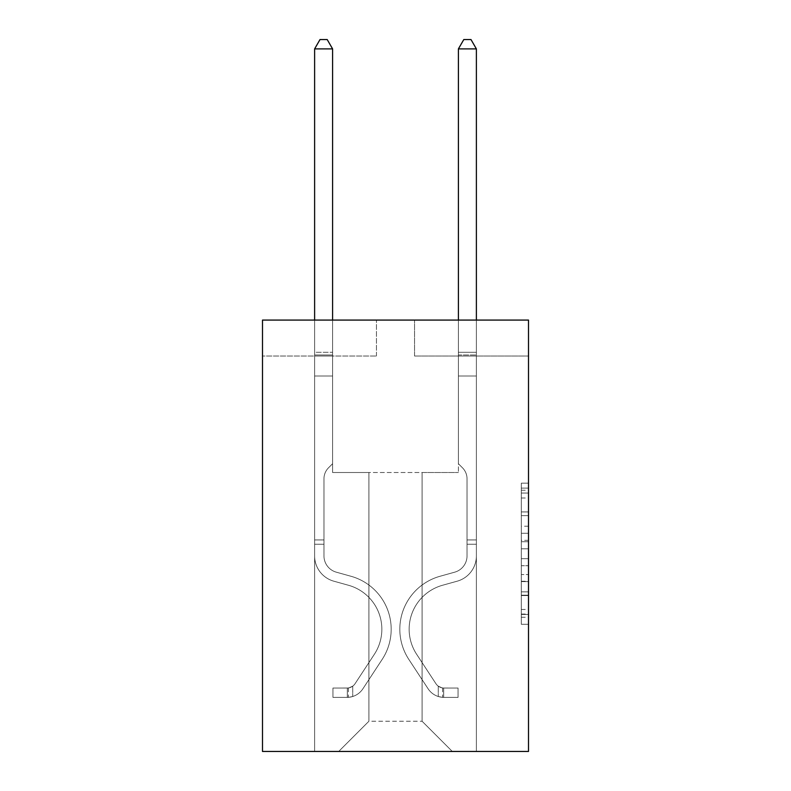 <?xml version="1.0" encoding="UTF-8"?>
<svg xmlns="http://www.w3.org/2000/svg" width="791" height="791" viewBox="0 0 791 791"><rect width="100%" height="100%" fill="white"/><g stroke="black" fill="none" stroke-linecap="round" stroke-linejoin="round"><path stroke-width="0.59" stroke-dasharray="3.96 2.97" d="M521.318 526.223L521.318 548.796L528.507 548.796L528.507 617.257L528.507 490.232L528.507 548.796L521.318 548.796L521.318 488.106L521.318 624.307L521.318 483.172L521.318 614.429L528.507 614.429L521.318 614.429L528.507 614.429L521.318 614.429L521.318 591.846L521.318 624.307L528.507 624.307L528.507 483.172L528.507 614.073L528.507 558.683L521.318 558.683L528.507 558.683L528.507 591.846L528.507 493.05L521.318 493.05L528.507 493.05L528.507 624.307L528.507 490.232L528.507 624.307L521.318 624.307L521.318 483.172L528.507 483.172L528.507 490.232L528.507 483.172L528.507 490.232L528.507 483.172L528.507 488.106L528.507 483.172L521.318 483.172L521.318 493.05L528.507 493.05L521.318 493.05L521.318 526.223L528.507 526.223M528.507 540.332L528.507 533.272L528.507 540.332L521.318 540.332L521.318 511.925L521.318 595.554L521.318 574.563L528.507 574.563L521.318 574.563L521.318 624.307L528.507 624.307L521.318 624.307L528.507 624.307L521.318 624.307L521.318 483.172L528.507 483.172L521.318 483.172L528.507 483.172L521.318 483.172L521.318 540.332L528.507 540.332M528.507 320.078L528.507 751.45L262.493 751.45L262.493 320.078L376.447 320.078L262.493 320.078L262.493 356.029L376.447 356.029L262.493 356.029L262.493 320.078L528.507 320.078L414.553 320.078L528.507 320.078L528.507 356.029L528.507 320.078M422.097 472.504L422.097 721.254L452.294 751.45L476.38 751.45L476.38 356.029L458.404 356.029L476.38 356.029L458.404 356.029L476.38 356.029L458.404 356.029L476.38 356.029L458.404 356.029L476.38 356.029L458.404 356.029L476.38 356.029L458.404 356.029L476.38 356.029L458.404 356.029L476.38 356.029L476.38 751.45L476.38 356.029L476.38 751.45L476.38 356.029L476.38 751.45L476.38 356.029L476.38 751.45L476.38 356.029L476.38 751.45L476.38 356.029L476.38 751.45L476.38 356.029L476.38 751.45L338.706 751.45L452.294 751.45L422.097 721.254L452.294 751.45L422.097 721.254L452.294 751.45L422.097 721.254L452.294 751.45L422.097 721.254L452.294 751.45L422.097 721.254L452.294 751.45L422.097 721.254L452.294 751.45L422.097 721.254L368.903 721.254L368.903 472.504L368.903 721.254L368.903 472.504L368.903 721.254L338.706 751.45L368.903 721.254L338.706 751.45L368.903 721.254L368.903 472.504L422.097 472.504L422.097 721.254L452.294 751.45L422.097 721.254L422.097 472.504L422.097 721.254L422.097 472.504L422.097 721.254L422.097 472.504L422.097 721.254L422.097 472.504L422.097 721.254L422.097 472.504L422.097 721.254L422.097 472.504L422.097 721.254L422.097 472.504L332.596 472.504L332.596 356.029L314.62 356.029L314.62 751.45L338.706 751.45L314.62 751.45L338.706 751.45L314.62 751.45L338.706 751.45L314.62 751.45L338.706 751.45L314.62 751.45L338.706 751.45L314.62 751.45L338.706 751.45L314.62 751.45L338.706 751.45L314.62 751.45L314.62 356.029L314.62 751.45L314.62 356.029L314.62 751.45L314.62 356.029L314.62 751.45L314.62 356.029L314.62 751.45L314.62 356.029L314.62 751.45L314.62 356.029L314.62 751.45L314.62 356.029L332.596 356.029L314.62 356.029L332.596 356.029L314.62 356.029L332.596 356.029L314.62 356.029L332.596 356.029L314.62 356.029L332.596 356.029L314.62 356.029L332.596 356.029L314.62 356.029L332.596 356.029L332.596 472.504L332.596 356.029L332.596 472.504L332.596 356.029L332.596 472.504L332.596 356.029L332.596 472.504L332.596 356.029L332.596 472.504L332.596 356.029L332.596 472.504L332.596 356.029L332.596 472.504L368.903 472.504L332.596 472.504L368.903 472.504L332.596 472.504L368.903 472.504L332.596 472.504L368.903 472.504L332.596 472.504L368.903 472.504L332.596 472.504L368.903 472.504L332.596 472.504L368.903 472.504L368.903 721.254L338.706 751.45L368.903 721.254L368.903 472.504L368.903 721.254L338.706 751.45L368.903 721.254L368.903 472.504L368.903 721.254L338.706 751.45L368.903 721.254L368.903 472.504L368.903 721.254L338.706 751.45L368.903 721.254L368.903 472.504L368.903 721.254L338.706 751.45L368.903 721.254L368.903 472.504L368.903 721.254L338.706 751.45L368.903 721.254L422.097 721.254L422.097 472.504L458.404 472.504L422.097 472.504M414.553 356.029L528.507 356.029L414.553 356.029L414.553 320.078L414.553 356.029M376.447 356.029L376.447 320.078L376.447 356.029M458.404 356.029L458.404 472.504L458.404 356.029M521.318 548.796L528.507 548.796L521.318 548.796M521.318 488.106L521.318 483.172L521.318 488.106L528.507 488.106L521.318 488.106M521.318 595.198L521.318 565.733L521.318 595.198L528.507 595.198L521.318 595.198M521.318 565.733L521.318 558.683L528.507 558.683L521.318 558.683L521.318 565.733L528.507 565.733L521.318 565.733M521.318 511.925L521.318 493.05L521.318 511.925L528.507 511.925L521.318 511.925M521.318 483.172L528.507 483.172L521.318 483.172L521.318 490.232L521.318 483.172L528.507 483.172M521.318 624.307L528.507 624.307L521.318 624.307L521.318 617.257L521.318 624.307M323.964 539.937L323.964 544.248L314.62 544.248L314.62 539.937L314.62 555.905L314.62 48.894L314.62 376.012L314.62 48.894L332.596 48.894L332.596 352.292L332.596 48.894L314.62 48.894L320.009 39.55L327.197 39.55L320.009 39.55L314.62 48.894L314.62 376.012L314.62 48.894L332.596 48.894L327.197 39.55L332.596 48.894L332.596 376.012L314.62 376.012L314.62 352.292L314.62 376.012L332.596 376.012L332.596 463.724L328.542 467.778A15.622 15.622 0 0 0 323.964 478.822A15.622 15.622 0 0 1 328.542 467.778L332.596 463.724L332.596 48.894L314.62 48.894L320.009 39.55L327.197 39.55L320.009 39.55L314.62 48.894L314.62 352.292L314.62 48.894L332.596 48.894L327.197 39.55L332.596 48.894L332.596 376.012L314.62 376.012L314.62 555.905A26.241 26.241 0 0 0 333.812 581.187A26.241 26.241 0 0 1 314.62 555.905L314.62 376.012L332.596 376.012L332.596 463.724L328.542 467.778A15.622 15.622 0 0 0 323.964 478.822A15.622 15.622 0 0 1 328.542 467.778L332.596 463.724L332.596 48.894L314.62 48.894L320.009 39.55L327.197 39.55L320.009 39.55L314.62 48.894L314.62 354.971L314.62 48.894L332.596 48.894L327.197 39.55L332.596 48.894L332.596 376.012L314.62 376.012L314.62 555.905A26.241 26.241 0 0 0 333.812 581.187A26.241 26.241 0 0 1 314.62 555.905L314.62 376.012L332.596 376.012L332.596 463.724L328.542 467.778A15.622 15.622 0 0 0 323.964 478.822A15.622 15.622 0 0 1 328.542 467.778L332.596 463.724L332.596 48.894L314.62 48.894L320.009 39.55L327.197 39.55L320.009 39.55L314.62 48.894L314.62 555.905A26.241 26.241 0 0 0 333.812 581.187A26.241 26.241 0 0 1 314.62 555.905L314.62 376.012L332.596 376.012L332.596 463.724L328.542 467.778A15.622 15.622 0 0 0 323.964 478.822A15.622 15.622 0 0 1 328.542 467.778L332.596 463.724L332.596 376.012L314.62 376.012L314.62 555.905A26.241 26.241 0 0 0 333.812 581.187L348.445 585.261L333.812 581.187A26.241 26.241 0 0 1 314.62 555.905L314.62 376.012L332.596 376.012L332.596 354.971L332.596 463.724L328.542 467.778A15.622 15.622 0 0 0 323.964 478.822A15.622 15.622 0 0 1 328.542 467.778L332.596 463.724L332.596 376.012L314.62 376.012L314.62 555.905A26.241 26.241 0 0 0 333.812 581.187A26.241 26.241 0 0 1 314.62 555.905L314.62 376.012L332.596 376.012L332.596 352.292L332.596 463.724L328.542 467.778A15.622 15.622 0 0 0 323.964 478.822A15.622 15.622 0 0 1 328.542 467.778L332.596 463.724L332.596 376.012L314.62 376.012L314.62 555.905A26.241 26.241 0 0 0 333.812 581.187A26.241 26.241 0 0 1 314.62 555.905L314.62 376.012L332.596 376.012L332.596 48.894L327.197 39.55L332.596 48.894L332.596 463.724L328.542 467.778A15.622 15.622 0 0 0 323.964 478.822A15.622 15.622 0 0 1 328.542 467.778L332.596 463.724L332.596 376.012L314.62 376.012L314.62 555.905L314.62 544.248L323.964 544.248L323.964 539.937L314.62 539.937L323.964 539.937L323.964 555.905L323.964 478.822L323.964 555.905A16.898 16.898 0 0 0 336.323 572.18A16.898 16.898 0 0 1 323.964 555.905L323.964 478.822L323.964 555.905L323.964 539.937L314.62 539.937L323.964 539.937L323.964 555.905A16.898 16.898 0 0 0 336.323 572.18A16.898 16.898 0 0 1 323.964 555.905L323.964 478.822L323.964 555.905A16.898 16.898 0 0 0 336.323 572.18A16.898 16.898 0 0 1 323.964 555.905L323.964 478.822L323.964 555.905L323.964 539.937L314.62 539.937L323.964 539.937L323.964 555.905A16.898 16.898 0 0 0 336.323 572.18L350.957 576.263L336.323 572.18A16.898 16.898 0 0 1 323.964 555.905L323.964 478.822L323.964 555.905A16.898 16.898 0 0 0 336.323 572.18A16.898 16.898 0 0 1 323.964 555.905L323.964 478.822L323.964 555.905L323.964 539.937L314.62 539.937M347.328 697.385A19.053 19.053 0 0 0 362.901 688.783L382.172 659.407A55.004 55.004 0 0 0 350.957 576.263L336.323 572.18A16.898 16.898 0 0 1 323.964 555.905A16.898 16.898 0 0 0 336.323 572.18L350.957 576.263L336.323 572.18A16.898 16.898 0 0 1 323.964 555.905L323.964 478.822L323.964 555.905A16.898 16.898 0 0 0 336.323 572.18A16.898 16.898 0 0 1 323.964 555.905A16.898 16.898 0 0 0 336.323 572.18L350.957 576.263A55.004 55.004 0 0 1 382.172 659.407A55.004 55.004 0 0 0 350.957 576.263L336.323 572.18A16.898 16.898 0 0 1 323.964 555.905A16.898 16.898 0 0 0 336.323 572.18A16.898 16.898 0 0 1 323.964 555.905A16.898 16.898 0 0 0 336.323 572.18L350.957 576.263L336.323 572.18A16.898 16.898 0 0 1 323.964 555.905A16.898 16.898 0 0 0 336.323 572.18L350.957 576.263L336.323 572.18A16.898 16.898 0 0 1 323.964 555.905A16.898 16.898 0 0 0 336.323 572.18A16.898 16.898 0 0 1 323.964 555.905A16.898 16.898 0 0 0 336.323 572.18L350.957 576.263A55.004 55.004 0 0 1 382.172 659.407A55.004 55.004 0 0 0 350.957 576.263L336.323 572.18A16.898 16.898 0 0 1 323.964 555.905A16.898 16.898 0 0 0 336.323 572.18L350.957 576.263A55.004 55.004 0 0 1 382.172 659.407L362.901 688.783L382.172 659.407A55.004 55.004 0 0 0 350.957 576.263L336.323 572.18L350.957 576.263A55.004 55.004 0 0 1 382.172 659.407A55.004 55.004 0 0 0 350.957 576.263L336.323 572.18L350.957 576.263A55.004 55.004 0 0 1 382.172 659.407A55.004 55.004 0 0 0 350.957 576.263L336.323 572.18L350.957 576.263A55.004 55.004 0 0 1 382.172 659.407L362.901 688.783L382.172 659.407A55.004 55.004 0 0 0 350.957 576.263L336.323 572.18L350.957 576.263A55.004 55.004 0 0 1 382.172 659.407A55.004 55.004 0 0 0 350.957 576.263A55.004 55.004 0 0 1 382.172 659.407L362.901 688.783A19.053 19.053 0 0 1 352.727 696.495A19.053 19.053 0 0 0 362.901 688.783L382.172 659.407A55.004 55.004 0 0 0 350.957 576.263A55.004 55.004 0 0 1 382.172 659.407A55.004 55.004 0 0 0 350.957 576.263A55.004 55.004 0 0 1 382.172 659.407L362.901 688.783L382.172 659.407A55.004 55.004 0 0 0 350.957 576.263A55.004 55.004 0 0 1 382.172 659.407L362.901 688.783L382.172 659.407A55.004 55.004 0 0 0 350.957 576.263A55.004 55.004 0 0 1 382.172 659.407A55.004 55.004 0 0 0 350.957 576.263A55.004 55.004 0 0 1 382.172 659.407L362.901 688.783A19.053 19.053 0 0 1 352.727 696.495C347.18 697.672 347.18 697.672 352.727 696.495C347.18 697.672 347.18 697.672 352.727 696.495A19.053 19.053 0 0 0 362.901 688.783L382.172 659.407A55.004 55.004 0 0 0 350.957 576.263A55.004 55.004 0 0 1 382.172 659.407L362.901 688.783A19.053 19.053 0 0 1 352.727 696.495C347.18 697.672 347.18 697.672 352.727 696.495C347.18 697.672 347.18 697.672 352.727 696.495A19.053 19.053 0 0 0 362.901 688.783L382.172 659.407L362.901 688.783A19.053 19.053 0 0 1 352.727 696.495C347.18 697.672 347.18 697.672 352.727 696.495C347.18 697.672 347.18 697.672 352.727 696.495A19.053 19.053 0 0 0 362.901 688.783L382.172 659.407L362.901 688.783A19.053 19.053 0 0 1 352.727 696.495C347.18 697.672 347.18 697.672 352.727 696.495C347.18 697.672 347.18 697.672 352.727 696.495A19.053 19.053 0 0 0 362.901 688.783L382.172 659.407L362.901 688.783A19.053 19.053 0 0 1 352.727 696.495C347.18 697.672 347.18 697.672 352.727 696.495C347.18 697.672 347.18 697.672 352.727 696.495A19.053 19.053 0 0 0 362.901 688.783L382.172 659.407L362.901 688.783A19.053 19.053 0 0 1 352.727 696.495C347.18 697.672 347.18 697.672 352.727 696.495C347.18 697.672 347.18 697.672 352.727 696.495A19.053 19.053 0 0 0 362.901 688.783A19.053 19.053 0 0 1 347.328 697.385L347.328 688.032A9.71 9.71 0 0 0 355.09 683.661L374.361 654.286A45.651 45.651 0 0 0 348.445 585.261L333.812 581.187L348.445 585.261A45.651 45.651 0 0 1 374.361 654.286A45.651 45.651 0 0 0 348.445 585.261L333.812 581.187A26.241 26.241 0 0 1 314.62 555.905A26.241 26.241 0 0 0 333.812 581.187A26.241 26.241 0 0 1 314.62 555.905A26.241 26.241 0 0 0 333.812 581.187L348.445 585.261L333.812 581.187A26.241 26.241 0 0 1 314.62 555.905A26.241 26.241 0 0 0 333.812 581.187A26.241 26.241 0 0 1 314.62 555.905A26.241 26.241 0 0 0 333.812 581.187L348.445 585.261L333.812 581.187A26.241 26.241 0 0 1 314.62 555.905A26.241 26.241 0 0 0 333.812 581.187L348.445 585.261A45.651 45.651 0 0 1 374.361 654.286A45.651 45.651 0 0 0 348.445 585.261L333.812 581.187A26.241 26.241 0 0 1 314.62 555.905A26.241 26.241 0 0 0 333.812 581.187A26.241 26.241 0 0 1 314.62 555.905A26.241 26.241 0 0 0 333.812 581.187L348.445 585.261L333.812 581.187A26.241 26.241 0 0 1 314.62 555.905A26.241 26.241 0 0 0 333.812 581.187L348.445 585.261A45.651 45.651 0 0 1 374.361 654.286L355.09 683.661L374.361 654.286A45.651 45.651 0 0 0 348.445 585.261L333.812 581.187L348.445 585.261A45.651 45.651 0 0 1 374.361 654.286A45.651 45.651 0 0 0 348.445 585.261L333.812 581.187L348.445 585.261A45.651 45.651 0 0 1 374.361 654.286A45.651 45.651 0 0 0 348.445 585.261L333.812 581.187L348.445 585.261A45.651 45.651 0 0 1 374.361 654.286L355.09 683.661L374.361 654.286A45.651 45.651 0 0 0 348.445 585.261L333.812 581.187L348.445 585.261A45.651 45.651 0 0 1 374.361 654.286A45.651 45.651 0 0 0 348.445 585.261A45.651 45.651 0 0 1 374.361 654.286L355.09 683.661A9.71 9.71 0 0 1 352.727 686.153C347.279 688.654 347.279 688.654 352.727 686.153C347.279 688.654 347.279 688.654 352.727 686.153A9.71 9.71 0 0 0 355.09 683.661L374.361 654.286A45.651 45.651 0 0 0 348.445 585.261A45.651 45.651 0 0 1 374.361 654.286A45.651 45.651 0 0 0 348.445 585.261A45.651 45.651 0 0 1 374.361 654.286L355.09 683.661L374.361 654.286A45.651 45.651 0 0 0 348.445 585.261A45.651 45.651 0 0 1 374.361 654.286L355.09 683.661L374.361 654.286A45.651 45.651 0 0 0 348.445 585.261A45.651 45.651 0 0 1 374.361 654.286A45.651 45.651 0 0 0 348.445 585.261A45.651 45.651 0 0 1 374.361 654.286L355.09 683.661A9.71 9.71 0 0 1 352.727 686.153C347.279 688.654 347.279 688.654 352.727 686.153C347.279 688.654 347.279 688.654 352.727 686.153A9.71 9.71 0 0 0 355.09 683.661L374.361 654.286A45.651 45.651 0 0 0 348.445 585.261A45.651 45.651 0 0 1 374.361 654.286L355.09 683.661A9.71 9.71 0 0 1 352.727 686.153C347.279 688.654 347.279 688.654 352.727 686.153C347.279 688.654 347.279 688.654 352.727 686.153A9.71 9.71 0 0 0 355.09 683.661L374.361 654.286L355.09 683.661A9.71 9.71 0 0 1 352.727 686.153C347.279 688.654 347.279 688.654 352.727 686.153C347.279 688.654 347.279 688.654 352.727 686.153A9.71 9.71 0 0 0 355.09 683.661L374.361 654.286L355.09 683.661A9.71 9.71 0 0 1 352.727 686.153C347.279 688.654 347.279 688.654 352.727 686.153C347.279 688.654 347.279 688.654 352.727 686.153A9.71 9.71 0 0 0 355.09 683.661L374.361 654.286L355.09 683.661A9.71 9.71 0 0 1 352.727 686.153C347.279 688.654 347.279 688.654 352.727 686.153C347.279 688.654 347.279 688.654 352.727 686.153A9.71 9.71 0 0 0 355.09 683.661L374.361 654.286L355.09 683.661A9.71 9.71 0 0 1 352.727 686.153C347.279 688.654 347.279 688.654 352.727 686.153C347.279 688.654 347.279 688.654 352.727 686.153A9.71 9.71 0 0 0 355.09 683.661A9.71 9.71 0 0 1 347.328 688.032L347.328 697.385L332.952 697.385L347.328 697.385A19.053 19.053 0 0 0 362.901 688.783A19.053 19.053 0 0 1 347.328 697.385L347.328 688.032L332.952 688.041L347.328 688.032A9.71 9.71 0 0 0 355.09 683.661A9.71 9.71 0 0 1 347.328 688.032L347.328 697.385L332.952 697.385L332.952 688.041L332.952 697.385L347.328 697.385A19.053 19.053 0 0 0 362.901 688.783A19.053 19.053 0 0 1 347.328 697.385L347.328 688.032L332.952 688.041L347.328 688.032A9.71 9.71 0 0 0 355.09 683.661A9.71 9.71 0 0 1 347.328 688.032L347.328 697.385L332.952 697.385L332.952 688.041L332.952 697.385L347.328 697.385A19.053 19.053 0 0 0 362.901 688.783A19.053 19.053 0 0 1 347.328 697.385L347.328 688.032L332.952 688.041L347.328 688.032A9.71 9.71 0 0 0 355.09 683.661A9.71 9.71 0 0 1 347.328 688.032L347.328 697.385L332.952 697.385L332.952 688.041L332.952 697.385L347.328 697.385A19.053 19.053 0 0 0 362.901 688.783A19.053 19.053 0 0 1 347.328 697.385L347.328 688.032L332.952 688.041L347.328 688.032A9.71 9.71 0 0 0 355.09 683.661A9.71 9.71 0 0 1 347.328 688.032L347.328 697.385L332.952 697.385L332.952 688.041L332.952 697.385L347.328 697.385A19.053 19.053 0 0 0 362.901 688.783A19.053 19.053 0 0 1 347.328 697.385L347.328 688.032L332.952 688.041L347.328 688.032A9.71 9.71 0 0 0 355.09 683.661A9.71 9.71 0 0 1 347.328 688.032L347.328 697.385L332.952 697.385L332.952 688.041L332.952 697.385L347.328 697.385A19.053 19.053 0 0 0 362.901 688.783A19.053 19.053 0 0 1 347.328 697.385L347.328 688.032L332.952 688.041L347.328 688.032A9.71 9.71 0 0 0 355.09 683.661A9.71 9.71 0 0 1 347.328 688.032L347.328 697.385L332.952 697.385L332.952 688.041L332.952 697.385L347.328 697.385M467.036 539.937L467.036 544.248L476.38 544.248L476.38 539.937L476.38 555.905L476.38 48.894L476.38 376.012L476.38 48.894L458.404 48.894L458.404 352.292L458.404 48.894L476.38 48.894L470.991 39.55L463.803 39.55L470.991 39.55L476.38 48.894L476.38 376.012L476.38 48.894L458.404 48.894L463.803 39.55L458.404 48.894L458.404 376.012L476.38 376.012L476.38 352.292L476.38 376.012L458.404 376.012L458.404 463.724L462.458 467.778A15.622 15.622 0 0 1 467.036 478.822A15.622 15.622 0 0 0 462.458 467.778L458.404 463.724L458.404 48.894L476.38 48.894L470.991 39.55L463.803 39.55L470.991 39.55L476.38 48.894L476.38 352.292L476.38 48.894L458.404 48.894L463.803 39.55L458.404 48.894L458.404 376.012L476.38 376.012L476.38 555.905A26.241 26.241 0 0 1 457.188 581.187A26.241 26.241 0 0 0 476.38 555.905L476.38 376.012L458.404 376.012L458.404 463.724L462.458 467.778A15.622 15.622 0 0 1 467.036 478.822A15.622 15.622 0 0 0 462.458 467.778L458.404 463.724L458.404 48.894L476.38 48.894L470.991 39.55L463.803 39.55L470.991 39.55L476.38 48.894L476.38 354.971L476.38 48.894L458.404 48.894L463.803 39.55L458.404 48.894L458.404 376.012L476.38 376.012L476.38 555.905A26.241 26.241 0 0 1 457.188 581.187A26.241 26.241 0 0 0 476.38 555.905L476.38 376.012L458.404 376.012L458.404 463.724L462.458 467.778A15.622 15.622 0 0 1 467.036 478.822A15.622 15.622 0 0 0 462.458 467.778L458.404 463.724L458.404 48.894L476.38 48.894L470.991 39.55L463.803 39.55L470.991 39.55L476.38 48.894L476.38 555.905A26.241 26.241 0 0 1 457.188 581.187A26.241 26.241 0 0 0 476.38 555.905L476.38 376.012L458.404 376.012L458.404 463.724L462.458 467.778A15.622 15.622 0 0 1 467.036 478.822A15.622 15.622 0 0 0 462.458 467.778L458.404 463.724L458.404 376.012L476.38 376.012L476.38 555.905A26.241 26.241 0 0 1 457.188 581.187L442.555 585.261L457.188 581.187A26.241 26.241 0 0 0 476.38 555.905L476.38 376.012L458.404 376.012L458.404 354.971L458.404 463.724L462.458 467.778A15.622 15.622 0 0 1 467.036 478.822A15.622 15.622 0 0 0 462.458 467.778L458.404 463.724L458.404 376.012L476.38 376.012L476.38 555.905A26.241 26.241 0 0 1 457.188 581.187A26.241 26.241 0 0 0 476.38 555.905L476.38 376.012L458.404 376.012L458.404 352.292L458.404 463.724L462.458 467.778A15.622 15.622 0 0 1 467.036 478.822A15.622 15.622 0 0 0 462.458 467.778L458.404 463.724L458.404 376.012L476.38 376.012L476.38 555.905A26.241 26.241 0 0 1 457.188 581.187A26.241 26.241 0 0 0 476.38 555.905L476.38 376.012L458.404 376.012L458.404 48.894L463.803 39.55L458.404 48.894L458.404 463.724L462.458 467.778A15.622 15.622 0 0 1 467.036 478.822A15.622 15.622 0 0 0 462.458 467.778L458.404 463.724L458.404 376.012L476.38 376.012L476.38 555.905L476.38 544.248L467.036 544.248L467.036 539.937L476.38 539.937L467.036 539.937L467.036 555.905L467.036 478.822L467.036 555.905A16.898 16.898 0 0 1 454.677 572.18A16.898 16.898 0 0 0 467.036 555.905L467.036 478.822L467.036 555.905L467.036 539.937L476.38 539.937L467.036 539.937L467.036 555.905A16.898 16.898 0 0 1 454.677 572.18A16.898 16.898 0 0 0 467.036 555.905L467.036 478.822L467.036 555.905A16.898 16.898 0 0 1 454.677 572.18A16.898 16.898 0 0 0 467.036 555.905L467.036 478.822L467.036 555.905L467.036 539.937L476.38 539.937L467.036 539.937L467.036 555.905A16.898 16.898 0 0 1 454.677 572.18L440.043 576.263L454.677 572.18A16.898 16.898 0 0 0 467.036 555.905L467.036 478.822L467.036 555.905A16.898 16.898 0 0 1 454.677 572.18A16.898 16.898 0 0 0 467.036 555.905L467.036 478.822L467.036 555.905L467.036 539.937L476.38 539.937M443.672 697.385A19.053 19.053 0 0 1 428.099 688.783L408.828 659.407A55.004 55.004 0 0 1 440.043 576.263L454.677 572.18A16.898 16.898 0 0 0 467.036 555.905A16.898 16.898 0 0 1 454.677 572.18L440.043 576.263L454.677 572.18A16.898 16.898 0 0 0 467.036 555.905L467.036 478.822L467.036 555.905A16.898 16.898 0 0 1 454.677 572.18A16.898 16.898 0 0 0 467.036 555.905A16.898 16.898 0 0 1 454.677 572.18L440.043 576.263A55.004 55.004 0 0 0 408.828 659.407A55.004 55.004 0 0 1 440.043 576.263L454.677 572.18A16.898 16.898 0 0 0 467.036 555.905A16.898 16.898 0 0 1 454.677 572.18A16.898 16.898 0 0 0 467.036 555.905A16.898 16.898 0 0 1 454.677 572.18L440.043 576.263L454.677 572.18A16.898 16.898 0 0 0 467.036 555.905A16.898 16.898 0 0 1 454.677 572.18L440.043 576.263L454.677 572.18A16.898 16.898 0 0 0 467.036 555.905A16.898 16.898 0 0 1 454.677 572.18A16.898 16.898 0 0 0 467.036 555.905A16.898 16.898 0 0 1 454.677 572.18L440.043 576.263A55.004 55.004 0 0 0 408.828 659.407A55.004 55.004 0 0 1 440.043 576.263L454.677 572.18A16.898 16.898 0 0 0 467.036 555.905A16.898 16.898 0 0 1 454.677 572.18L440.043 576.263A55.004 55.004 0 0 0 408.828 659.407L428.099 688.783L408.828 659.407A55.004 55.004 0 0 1 440.043 576.263L454.677 572.18L440.043 576.263A55.004 55.004 0 0 0 408.828 659.407A55.004 55.004 0 0 1 440.043 576.263L454.677 572.18L440.043 576.263A55.004 55.004 0 0 0 408.828 659.407A55.004 55.004 0 0 1 440.043 576.263L454.677 572.18L440.043 576.263A55.004 55.004 0 0 0 408.828 659.407L428.099 688.783L408.828 659.407A55.004 55.004 0 0 1 440.043 576.263L454.677 572.18L440.043 576.263A55.004 55.004 0 0 0 408.828 659.407A55.004 55.004 0 0 1 440.043 576.263A55.004 55.004 0 0 0 408.828 659.407L428.099 688.783A19.053 19.053 0 0 0 438.273 696.495A19.053 19.053 0 0 1 428.099 688.783L408.828 659.407A55.004 55.004 0 0 1 440.043 576.263A55.004 55.004 0 0 0 408.828 659.407A55.004 55.004 0 0 1 440.043 576.263A55.004 55.004 0 0 0 408.828 659.407L428.099 688.783L408.828 659.407A55.004 55.004 0 0 1 440.043 576.263A55.004 55.004 0 0 0 408.828 659.407L428.099 688.783L408.828 659.407A55.004 55.004 0 0 1 440.043 576.263A55.004 55.004 0 0 0 408.828 659.407A55.004 55.004 0 0 1 440.043 576.263A55.004 55.004 0 0 0 408.828 659.407L428.099 688.783A19.053 19.053 0 0 0 438.273 696.495C443.82 697.672 443.82 697.672 438.273 696.495C443.82 697.672 443.82 697.672 438.273 696.495A19.053 19.053 0 0 1 428.099 688.783L408.828 659.407A55.004 55.004 0 0 1 440.043 576.263A55.004 55.004 0 0 0 408.828 659.407L428.099 688.783A19.053 19.053 0 0 0 438.273 696.495C443.82 697.672 443.82 697.672 438.273 696.495C443.82 697.672 443.82 697.672 438.273 696.495A19.053 19.053 0 0 1 428.099 688.783L408.828 659.407L428.099 688.783A19.053 19.053 0 0 0 438.273 696.495C443.82 697.672 443.82 697.672 438.273 696.495C443.82 697.672 443.82 697.672 438.273 696.495A19.053 19.053 0 0 1 428.099 688.783L408.828 659.407L428.099 688.783A19.053 19.053 0 0 0 438.273 696.495C443.82 697.672 443.82 697.672 438.273 696.495C443.82 697.672 443.82 697.672 438.273 696.495A19.053 19.053 0 0 1 428.099 688.783L408.828 659.407L428.099 688.783A19.053 19.053 0 0 0 438.273 696.495C443.82 697.672 443.82 697.672 438.273 696.495C443.82 697.672 443.82 697.672 438.273 696.495A19.053 19.053 0 0 1 428.099 688.783L408.828 659.407L428.099 688.783A19.053 19.053 0 0 0 438.273 696.495C443.82 697.672 443.82 697.672 438.273 696.495C443.82 697.672 443.82 697.672 438.273 696.495A19.053 19.053 0 0 1 428.099 688.783A19.053 19.053 0 0 0 443.672 697.385L443.672 688.032A9.71 9.71 0 0 1 435.91 683.661L416.639 654.286A45.651 45.651 0 0 1 442.555 585.261L457.188 581.187L442.555 585.261A45.651 45.651 0 0 0 416.639 654.286A45.651 45.651 0 0 1 442.555 585.261L457.188 581.187A26.241 26.241 0 0 0 476.38 555.905A26.241 26.241 0 0 1 457.188 581.187A26.241 26.241 0 0 0 476.38 555.905A26.241 26.241 0 0 1 457.188 581.187L442.555 585.261L457.188 581.187A26.241 26.241 0 0 0 476.38 555.905A26.241 26.241 0 0 1 457.188 581.187A26.241 26.241 0 0 0 476.38 555.905A26.241 26.241 0 0 1 457.188 581.187L442.555 585.261L457.188 581.187A26.241 26.241 0 0 0 476.38 555.905A26.241 26.241 0 0 1 457.188 581.187L442.555 585.261A45.651 45.651 0 0 0 416.639 654.286A45.651 45.651 0 0 1 442.555 585.261L457.188 581.187A26.241 26.241 0 0 0 476.38 555.905A26.241 26.241 0 0 1 457.188 581.187A26.241 26.241 0 0 0 476.38 555.905A26.241 26.241 0 0 1 457.188 581.187L442.555 585.261L457.188 581.187A26.241 26.241 0 0 0 476.38 555.905A26.241 26.241 0 0 1 457.188 581.187L442.555 585.261A45.651 45.651 0 0 0 416.639 654.286L435.91 683.661L416.639 654.286A45.651 45.651 0 0 1 442.555 585.261L457.188 581.187L442.555 585.261A45.651 45.651 0 0 0 416.639 654.286A45.651 45.651 0 0 1 442.555 585.261L457.188 581.187L442.555 585.261A45.651 45.651 0 0 0 416.639 654.286A45.651 45.651 0 0 1 442.555 585.261L457.188 581.187L442.555 585.261A45.651 45.651 0 0 0 416.639 654.286L435.91 683.661L416.639 654.286A45.651 45.651 0 0 1 442.555 585.261L457.188 581.187L442.555 585.261A45.651 45.651 0 0 0 416.639 654.286A45.651 45.651 0 0 1 442.555 585.261A45.651 45.651 0 0 0 416.639 654.286L435.91 683.661A9.71 9.71 0 0 0 438.273 686.153C443.721 688.654 443.721 688.654 438.273 686.153C443.721 688.654 443.721 688.654 438.273 686.153A9.71 9.71 0 0 1 435.91 683.661L416.639 654.286A45.651 45.651 0 0 1 442.555 585.261A45.651 45.651 0 0 0 416.639 654.286A45.651 45.651 0 0 1 442.555 585.261A45.651 45.651 0 0 0 416.639 654.286L435.91 683.661L416.639 654.286A45.651 45.651 0 0 1 442.555 585.261A45.651 45.651 0 0 0 416.639 654.286L435.91 683.661L416.639 654.286A45.651 45.651 0 0 1 442.555 585.261A45.651 45.651 0 0 0 416.639 654.286A45.651 45.651 0 0 1 442.555 585.261A45.651 45.651 0 0 0 416.639 654.286L435.91 683.661A9.71 9.71 0 0 0 438.273 686.153C443.721 688.654 443.721 688.654 438.273 686.153C443.721 688.654 443.721 688.654 438.273 686.153A9.71 9.71 0 0 1 435.91 683.661L416.639 654.286A45.651 45.651 0 0 1 442.555 585.261A45.651 45.651 0 0 0 416.639 654.286L435.91 683.661A9.71 9.71 0 0 0 438.273 686.153C443.721 688.654 443.721 688.654 438.273 686.153C443.721 688.654 443.721 688.654 438.273 686.153A9.71 9.71 0 0 1 435.91 683.661L416.639 654.286L435.91 683.661A9.71 9.71 0 0 0 438.273 686.153C443.721 688.654 443.721 688.654 438.273 686.153C443.721 688.654 443.721 688.654 438.273 686.153A9.71 9.71 0 0 1 435.91 683.661L416.639 654.286L435.91 683.661A9.71 9.71 0 0 0 438.273 686.153C443.721 688.654 443.721 688.654 438.273 686.153C443.721 688.654 443.721 688.654 438.273 686.153A9.71 9.71 0 0 1 435.91 683.661L416.639 654.286L435.91 683.661A9.71 9.71 0 0 0 438.273 686.153C443.721 688.654 443.721 688.654 438.273 686.153C443.721 688.654 443.721 688.654 438.273 686.153A9.71 9.71 0 0 1 435.91 683.661L416.639 654.286L435.91 683.661A9.71 9.71 0 0 0 438.273 686.153C443.721 688.654 443.721 688.654 438.273 686.153C443.721 688.654 443.721 688.654 438.273 686.153A9.71 9.71 0 0 1 435.91 683.661A9.71 9.71 0 0 0 443.672 688.032L443.672 697.385L458.048 697.385L443.672 697.385A19.053 19.053 0 0 1 428.099 688.783A19.053 19.053 0 0 0 443.672 697.385L443.672 688.032L458.048 688.041L443.672 688.032A9.71 9.71 0 0 1 435.91 683.661A9.71 9.71 0 0 0 443.672 688.032L443.672 697.385L458.048 697.385L458.048 688.041L458.048 697.385L443.672 697.385A19.053 19.053 0 0 1 428.099 688.783A19.053 19.053 0 0 0 443.672 697.385L443.672 688.032L458.048 688.041L443.672 688.032A9.71 9.71 0 0 1 435.91 683.661A9.71 9.71 0 0 0 443.672 688.032L443.672 697.385L458.048 697.385L458.048 688.041L458.048 697.385L443.672 697.385A19.053 19.053 0 0 1 428.099 688.783A19.053 19.053 0 0 0 443.672 697.385L443.672 688.032L458.048 688.041L443.672 688.032A9.71 9.71 0 0 1 435.91 683.661A9.71 9.71 0 0 0 443.672 688.032L443.672 697.385L458.048 697.385L458.048 688.041L458.048 697.385L443.672 697.385A19.053 19.053 0 0 1 428.099 688.783A19.053 19.053 0 0 0 443.672 697.385L443.672 688.032L458.048 688.041L443.672 688.032A9.71 9.71 0 0 1 435.91 683.661A9.71 9.71 0 0 0 443.672 688.032L443.672 697.385L458.048 697.385L458.048 688.041L458.048 697.385L443.672 697.385A19.053 19.053 0 0 1 428.099 688.783A19.053 19.053 0 0 0 443.672 697.385L443.672 688.032L458.048 688.041L443.672 688.032A9.71 9.71 0 0 1 435.91 683.661A9.71 9.71 0 0 0 443.672 688.032L443.672 697.385L458.048 697.385L458.048 688.041L458.048 697.385L443.672 697.385A19.053 19.053 0 0 1 428.099 688.783A19.053 19.053 0 0 0 443.672 697.385L443.672 688.032L458.048 688.041L443.672 688.032A9.71 9.71 0 0 1 435.91 683.661A9.71 9.71 0 0 0 443.672 688.032L443.672 697.385L458.048 697.385L458.048 688.041L458.048 697.385L443.672 697.385M314.62 320.078L314.62 48.894L332.596 48.894L314.62 48.894L320.009 39.55L327.197 39.55L320.009 39.55L314.62 48.894L314.62 352.292L314.62 48.894L332.596 48.894L327.197 39.55L332.596 48.894L332.596 352.292L332.596 48.894L314.62 48.894L320.009 39.55L327.197 39.55L320.009 39.55L314.62 48.894L332.596 48.894L327.197 39.55L332.596 48.894L332.596 320.078M458.404 320.078L458.404 352.292L476.38 352.292L458.404 352.292L476.38 352.292L458.404 352.292L476.38 352.292L458.404 352.292L476.38 352.292L458.404 352.292L476.38 352.292L458.404 352.292L476.38 352.292L458.404 352.292L476.38 352.292L458.404 352.292L458.404 354.971L458.404 48.894L463.803 39.55L458.404 48.894L476.38 48.894L458.404 48.894L476.38 48.894L470.991 39.55L463.803 39.55L470.991 39.55L476.38 48.894L476.38 352.292L476.38 48.894L458.404 48.894L463.803 39.55L458.404 48.894L458.404 352.292L458.404 48.894L476.38 48.894L470.991 39.55L463.803 39.55L470.991 39.55L476.38 48.894L476.38 320.078M332.952 688.041L346.972 688.041L332.952 688.041L332.952 697.385L332.952 688.041M314.62 352.292L314.62 354.971L314.62 352.292L332.596 352.292L314.62 352.292M352.727 696.495C347.18 697.672 347.18 697.672 352.727 696.495C347.18 697.672 347.18 697.672 352.727 696.495L352.727 686.153L352.727 696.495M332.596 48.894L327.197 39.55L320.009 39.55L314.62 48.894M458.048 688.041L444.028 688.041L458.048 688.041L458.048 697.385L458.048 688.041M438.273 696.495C443.82 697.672 443.82 697.672 438.273 696.495C443.82 697.672 443.82 697.672 438.273 696.495L438.273 686.153L438.273 696.495M458.404 354.971L458.404 376.012L458.404 354.971L476.38 354.971L458.404 354.971M476.38 48.894L470.991 39.55L463.803 39.55L458.404 48.894M521.318 591.846L528.507 591.846L521.318 591.846M521.318 581.266L528.507 581.266M521.318 515.633L528.507 515.633L521.318 515.633M521.318 490.232L528.507 490.232M521.318 617.257L528.507 617.257M521.318 609.485L528.507 609.485M521.318 497.994L528.507 497.994M521.318 541.746L528.507 541.746L521.318 541.746M521.318 581.612L528.507 581.612L521.318 581.612M521.318 595.554L528.507 595.554L521.318 595.554M521.318 533.272L528.507 533.272L521.318 533.272M314.62 354.971L332.596 354.971L314.62 354.971M323.964 544.248L314.62 544.248L323.964 544.248M467.036 544.248L476.38 544.248L467.036 544.248M521.318 614.073L528.507 614.073M521.318 614.429L528.507 614.429M521.318 493.05L528.507 493.05M348.406 687.933L348.406 697.336M442.594 687.933L442.594 697.336"/><path stroke-width="1.19" d="M528.507 320.078L528.507 751.45L262.493 751.45L262.493 320.078L528.507 320.078M332.596 320.078L332.596 48.894L314.62 48.894L314.62 320.078M314.62 48.894L320.009 39.55L327.197 39.55L332.596 48.894M476.38 320.078L476.38 48.894L458.404 48.894L458.404 320.078M458.404 48.894L463.803 39.55L470.991 39.55L476.38 48.894"/></g></svg>
